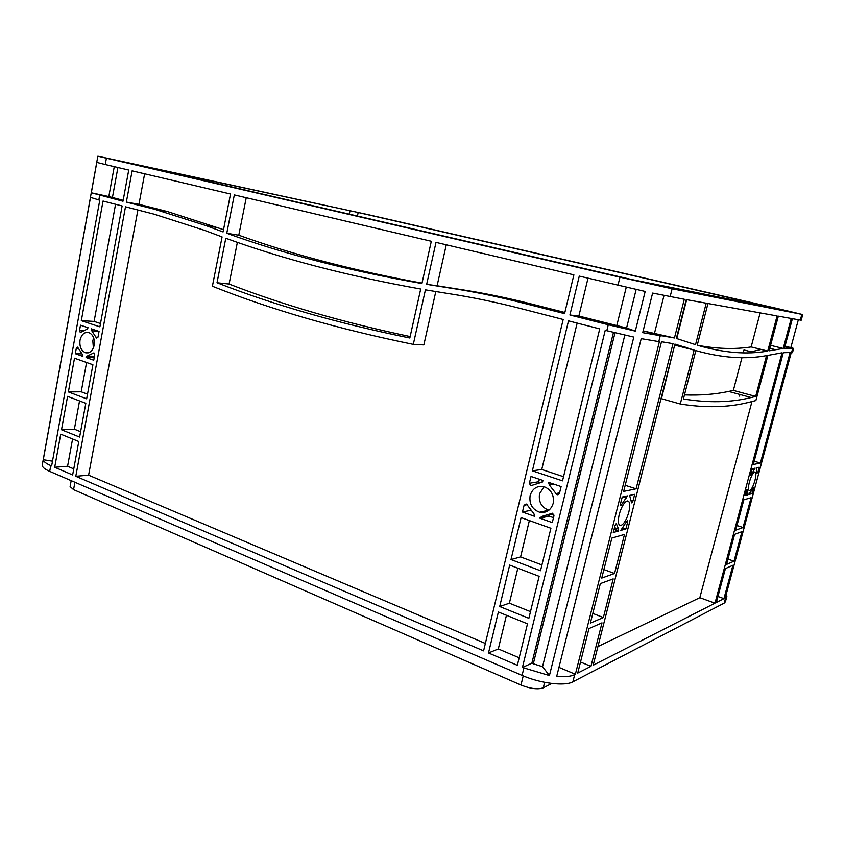<?xml version="1.0" encoding="UTF-8"?>
<svg xmlns="http://www.w3.org/2000/svg" width="845" height="845" viewBox="0 0 845 845"><rect width="100%" height="100%" fill="white"/><g stroke="black" fill="none" stroke-linecap="round" stroke-linejoin="round"><path stroke-width="1.27" d="M619.227 514.436C617.663 521.661 618.191 525.358 620.811 525.505C623.959 524.154 626.641 519.664 628.86 512.028C630.454 504.792 629.916 501.096 627.265 500.927C624.138 502.268 621.455 506.768 619.227 514.436M749.409 481.988C748.078 487.512 748.152 490.385 749.621 490.607C751.437 489.699 753.212 486.361 754.912 480.615C756.254 475.091 756.18 472.207 754.701 471.975C752.884 472.883 751.12 476.221 749.409 481.988M93.679 337.863L92.813 340.704L93.394 347.908M80.022 340.197C79.346 346.577 81.183 350.759 85.525 352.745C89.834 353.453 92.739 350.897 94.239 345.109C94.915 338.782 93.119 334.599 88.841 332.571C84.458 331.8 81.521 334.335 80.022 340.197M544.138 486.709L539.532 493.755C538.423 501.962 541.529 507.454 548.838 510.243L548.88 510.253M530.142 495.466C529.033 503.8 532.17 509.377 539.564 512.218C546.314 513.274 550.855 510.338 553.179 503.409C554.331 495.328 551.362 489.783 544.296 486.762C537.272 485.4 532.551 488.294 530.142 495.466M780.791 309.302L368.135 214.651L97.851 156.198L619.955 277.192L672.124 288.779L801.852 314.361L780.791 309.302M532.371 470.823L568.495 320.857L599.728 328.895L562.516 480.858L532.371 470.823L541.74 469.482L577.156 323.086M132.116 170.848L230.527 194.012L223.069 231.931L206.233 225.689L154.962 209.37L126.359 202.092L132.116 170.848M234.329 194.91L431.309 241.279L421.919 283.54C349.038 270.727 283.994 253.975 226.766 233.262L234.329 194.91M573.892 274.847L564.576 313.632L521.027 302.552C496.353 296.299 472.292 291.409 448.853 287.881L426.662 284.342L435.999 242.388L573.892 274.847M92.918 364.765L86.655 398.829L68.382 391.911L74.508 358.185L92.918 364.765M54.703 467.264L60.713 434.161L78.796 441.512L72.649 474.943L54.703 467.264L67.579 466.26L72.575 438.988M488.505 652.974L498.37 612.002L527.502 623.832L517.341 665.311L488.505 652.974L498.307 648.949L506.451 615.287M528.854 618.308L499.691 606.541L509.672 565.083L539.131 576.332L528.854 618.308M79.62 437.066L61.505 429.756L67.579 396.347L85.82 403.318L79.62 437.066M94.756 354.763L93.753 360.234L86.084 357.519L87.193 356.072L93.922 352.861L94.756 354.763M79.504 330.638L80.497 325.188L88.112 327.744L87.003 329.212L80.307 332.507L79.504 330.638L82.757 330.796M95.929 337.187L91.809 330.828L91.334 328.821L99.055 331.42L98.041 336.923L96.7 338.074L95.929 337.187L97.946 337.271M553.961 515.756L552.292 522.59L539.86 518.186L541.666 516.485L552.535 513.211L553.961 515.756M527.407 505.215L533.924 513.76L534.684 516.358L522.453 512.028L524.08 505.278L526.097 503.969L527.407 505.215M529.382 483.266L531.019 476.464L543.356 480.604L541.539 482.337L530.702 485.738L529.382 483.266L538.772 481.734L539.363 479.273M555.989 493.543L549.335 484.967L548.574 482.358L561.112 486.572L559.432 493.459L557.267 494.779L555.989 493.543L559.57 492.867M82.884 356.379L75.321 353.706L76.303 348.288L77.592 347.147L82.409 354.382L82.884 356.379M103.037 201.036L122.134 205.948L99.89 326.846L81.321 320.667L103.037 201.036M75.796 476.295L125.493 206.814L154.065 214.165L204.965 230.505L222.087 236.917L212.391 286.244C271.002 309.64 337.968 329.011 413.3 344.359L425.426 289.846L448.019 293.521C471.299 297.091 495.191 302.014 519.675 308.288L563.171 319.484L483.583 650.861L75.796 476.295L88.598 475.175L137.904 210.004M540.504 570.734L511.003 559.559L521.101 517.615L550.908 528.252L540.504 570.734M217.007 282.748C273.59 304.897 337.863 323.318 409.825 338.011L420.704 289.022C347.918 276.019 282.948 259.088 225.784 238.237L217.007 282.748L229.09 284.047C282.652 304.876 343.007 322.378 410.152 336.563M105.255 164.532L128.736 170.056L123 201.237L91.323 192.787L96.795 162.398L105.255 164.532L106.396 158.279M98.844 199.948L99.773 200.191L51.63 465.944L50.763 465.574C45.989 463.493 43.507 461.539 43.285 459.712L90.499 197.371L98.844 199.948L99.689 195.301M726.225 594.288L726.858 596.443L725.422 601.777L724.154 603.14L572.878 681.83C564.882 686.457 540.082 683.394 522.073 675.409L49.707 471.373C44.5 469.07 42.028 466.936 42.282 464.961L97.851 156.198M615.023 332.772L533.301 663.79L542.543 666.684L549.419 675.556L522.421 667.487L605.231 330.31L606.805 330.712L608.263 324.755L569.91 314.995L579.269 276.114L645.179 291.451L635.292 331.113L626.589 328.008L578.867 316.041L588.025 278.174M753.307 464.507L783.283 352.692L790.107 352.545L760.394 463.039L753.307 464.507M707.973 303.513L777.094 315.935L767.746 351.055C746.811 354.815 723.309 352.861 697.241 345.204L707.973 303.513M686.235 299.605L706.209 303.197L695.541 344.665L676.359 338.444L686.235 299.605M791.247 318.48L783.22 348.446L769.108 350.833L778.34 316.157L791.247 318.48M623.663 491.399L661.498 341.729L673.011 343.651L636.095 488.822L623.663 491.399M716.317 602.506L725.422 568.569L732.911 565.273L723.943 598.63L716.317 602.506M734.009 561.196L726.531 564.418L734.59 534.336L741.952 531.632L734.009 561.196L727.946 559.115M590.359 623.145L600.351 583.589L613.195 578.878L603.362 617.537L590.359 623.145M577.726 673.085L588.976 628.585L602.01 622.86L590.951 666.356L577.726 673.085M750.793 473.887L752.166 468.764L755.134 468.119L751.321 474.573L750.835 475.196L750.793 473.887M756.962 473.263L756.37 467.845L759.275 467.211L757.923 472.249L756.962 473.263M753.529 488.558L752.187 493.564L749.24 494.399L753.032 487.914L753.508 487.28L753.529 488.558L752.821 488.347M747.329 489.435L747.994 494.747L744.984 495.592L746.843 489.276M627.56 522.39L625.891 528.959L620.748 530.406L626.567 521.618L627.328 520.752L627.56 522.39L626.377 521.988M616.596 524.28L618.551 529.054L618.561 531.019L613.269 532.498L614.97 525.77L616.216 523.699L616.596 524.28L615.794 524.006M620.526 503.81L622.237 497.029L627.465 495.888L621.561 504.645L620.779 505.511L620.526 503.81M631.458 502.342L629.62 495.423L634.701 494.314L633.011 500.937L631.828 502.933L631.458 502.342M714.976 603.193L593.179 665.216L674.923 344.084L694.146 350.094L680.288 404.005C705.237 408.008 727.841 407.512 748.11 402.526L755.874 400.551L767.894 355.386L782.047 352.809L714.976 603.193L699.84 597.679L597.922 646.573M614.558 573.491L601.746 578.075L611.864 538.064L624.497 534.41L614.558 573.491L603.9 569.572M743.853 499.807L751.078 497.716L743.061 527.523L735.72 530.153L743.853 499.807M766.531 355.618C745.543 359.6 721.989 357.931 695.847 350.612L683.415 398.967C708.342 403.044 730.925 402.558 751.173 397.53L755.673 396.421L766.531 355.618M785.058 346.059L793.624 348.404L784.445 348.351L792.399 318.692L801.208 320.223L802.75 314.509M658.794 341.591L641.218 338.644L556.675 676.475C564.851 677.13 570.861 676.507 574.706 674.627L575.371 674.289L659.385 341.633L658.794 341.591L660.272 335.708L642.707 332.666L652.615 293.088L684.302 299.257L674.447 337.979L662.955 335.961L643.14 330.944M660.272 335.708L662.955 335.961M726.858 596.443L725.232 597.964L791.216 352.692L792.483 352.661L793.624 348.404M52.496 461.169L43.285 459.712M575.371 674.289L558.946 667.381M533.301 663.79L531.875 663.188L613.47 332.391M542.543 666.684L624.825 335.095M549.419 675.556L633.803 337.092L606.805 330.712M522.421 667.487L531.875 663.188M563.53 476.696L541.74 469.482M569.91 314.995L578.867 316.041M223.524 229.639L167.416 211.546L138.96 204.321L144.632 173.795M422.014 283.149C354.023 270.685 292.951 254.704 238.786 235.206L246.233 197.719M564.851 312.481L530.523 303.767C506.113 297.588 482.305 292.761 459.078 289.265L437.097 285.768L446.266 244.807M126.359 202.092L138.96 204.321M100.502 323.529L94.112 321.406L115.564 204.258M81.321 320.667L94.112 321.406M760.394 463.039L754.194 461.201M751.216 351.784L761.208 349.439M739.512 396.115L739.935 394.488M674.659 345.087L661.434 398.692L680.288 404.005M765.538 350.506L765.295 351.425M751.955 401.586L699.84 597.679M686.647 299.679L676.75 338.539M760.141 312.893L751.152 346.936C734.696 349.45 716.771 348.89 697.4 345.256M783.22 348.446L770.566 345.341M674.447 337.979L643.151 330.891M664.001 295.507L654.569 332.951M636.095 488.822L625.205 485.283M723.943 598.63L717.944 596.464M743.061 527.523L736.956 525.527M603.362 617.537L592.81 613.428M590.951 666.356L580.526 662.036M80.602 431.7L74.371 429.197L79.546 400.921M87.51 394.161L81.215 391.795L86.581 362.505M61.505 429.756L74.371 429.197M68.382 391.911L81.215 391.795M73.769 468.88L67.579 466.26M519.179 657.801L498.307 648.949M530.48 611.632L509.377 603.193L517.848 568.199M499.691 606.541L509.377 603.193M541.92 564.925L520.583 556.908L529.371 520.562M511.003 559.559L520.583 556.908M75.321 353.706L81.828 353.875M542.912 511.51L543.874 512.44M553.496 517.658L549.134 516.126L550.074 514.637M549.039 514.858L553.813 514.309M522.453 512.028L530.333 510.391M538.73 482.506L538.772 481.734M752.187 493.564L749.864 492.846M625.891 528.959L622.3 527.724M485.357 643.457L88.598 475.175M123.169 200.307L108.825 196.547L114.276 166.655M413.3 344.359L423.852 344.908L435.798 291.578M626.589 328.008L636.158 289.423M123.845 161.955L631.31 279.452L780.516 309.45L358.174 212.507L123.824 162.039M741.963 357.646L733.344 390.411L728.654 391.446C714.881 394.361 700.156 395.513 684.45 394.9M754.247 352.545L743.98 349.967L743.241 352.809M790.92 347.316L798.335 319.759M608.263 324.755L635.292 331.113M71.191 480.647L70.103 486.572L73.557 489.635L520.974 685.052C530.459 688.76 537.885 689.678 543.272 687.819L551.87 683.478M91.323 192.787L108.825 196.547M618.561 531.019L614.04 529.445M747.994 494.747L745.417 493.945M539.86 518.186L549.134 516.126M86.084 357.519L94.218 357.71M767.746 351.055L751.152 346.936M694.146 350.094L675.049 345.204M755.673 396.421L733.344 390.411M226.766 233.262L238.786 235.206M426.662 284.342L437.097 285.768M237.371 242.325L229.09 284.047M50.763 465.574L49.707 471.373M523.868 668.11L522.073 675.409M617.98 285.23L619.955 277.192M800.31 320.107L801.852 314.361M670.117 296.711L672.124 288.779M574.706 674.627L572.878 681.83M725.601 597.785L724.154 603.14M791.533 352.724L792.684 348.446M76.303 348.288L78.458 348.362M91.809 330.828L98.242 331.145M524.08 505.278L527.122 504.676M549.335 484.967L553.971 484.174M757.923 472.249L756.972 471.964M748.11 493.226L745.808 492.508M618.551 529.054L614.495 527.65M633.011 500.937L631.236 500.346M117.909 167.511L112.417 197.582M626.282 287.163L616.776 325.674M358.174 212.507L357.414 216.077M350.02 210.68L349.281 214.197M74.909 482.263L73.557 489.635M544.634 682.337L543.272 687.819M523.224 675.894L520.974 685.052M541.539 482.337L542.194 482.231M551.109 513.506L552.503 513.2M92.992 353.157L94.418 353.199M87.193 356.072L94.482 356.252M751.321 474.573L750.687 474.383M754.395 469.788L752.082 469.091M621.561 504.645L620.431 504.264M626.388 498.138L622.723 496.923M627.381 496.226L626.8 496.036M618.646 530.681L614.125 529.118M748.057 494.494L745.491 493.691M548.489 482.706L549.218 482.579M539.934 517.848L549.218 515.788M91.281 329.096L92.295 329.149M86.137 357.245L94.27 357.435M775.383 349.65L769.795 348.267M685.855 347.327L674.806 344.507M791.247 348.298L784.878 346.746M154.962 209.37L167.416 211.546M206.233 225.689L218.39 227.706M448.853 287.881L459.078 289.265M521.027 302.552L530.523 303.767M620.811 525.505L619.322 524.998M749.621 490.607L748.997 490.417M85.525 352.745L88.271 352.819M539.564 512.218L548.838 510.243M530.702 485.738L532.107 485.505M557.267 494.779L558.777 494.494M751.173 397.53L728.654 391.446"/></g></svg>
